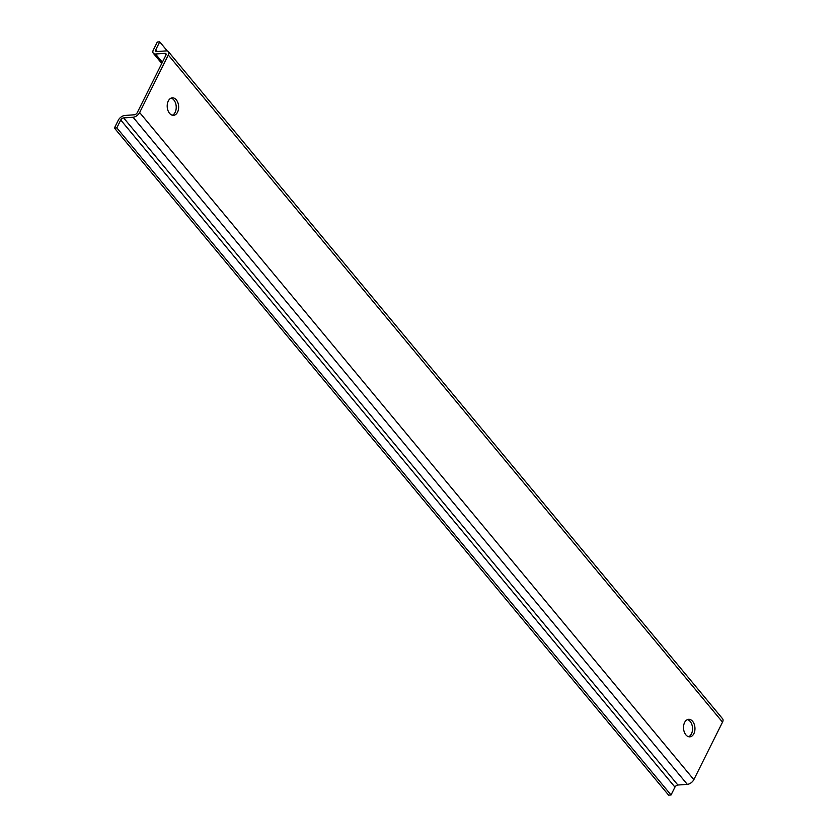 <?xml version="1.0" encoding="UTF-8"?>
<svg xmlns="http://www.w3.org/2000/svg" width="837" height="837" viewBox="0 0 837 837"><rect width="100%" height="100%" fill="white"/><g stroke="black" fill="none" stroke-linecap="round" stroke-linejoin="round"><path stroke-width="1.26" d="M168.31 55.022A5.744 3.233 -39.7 0 0 168.383 51.653A5.744 3.233 -39.7 0 0 166.165 50.9L156.739 51.549A2.553 1.433 -39.7 0 1 155.755 51.214A2.553 1.433 -39.7 0 1 155.787 49.718L159.71 41.85L157.293 42.017L153.37 49.885A5.744 3.233 -39.7 0 0 153.307 53.254A5.744 3.233 -39.7 0 0 155.515 54.007L164.941 53.348A2.553 1.433 -39.7 0 1 165.925 53.694A2.553 1.433 -39.7 0 1 165.893 55.19L137.226 112.702A2.553 1.433 -39.7 0 1 134.307 114.795L124.88 115.454A5.744 3.233 -39.7 0 0 118.331 120.172L114.407 128.04L116.824 127.873L120.748 120.005A2.553 1.433 -39.7 0 1 123.656 117.912L133.083 117.253A5.744 3.233 -39.7 0 0 139.643 112.535L168.31 55.022L722.53 722.132A5.744 3.233 -39.7 0 0 722.593 718.763L168.383 51.653M167.306 50.994L159.71 41.85M116.824 127.873L671.033 794.983L674.957 787.115A2.553 1.433 -39.7 0 1 677.876 785.022L687.303 784.363A5.744 3.233 -39.7 0 0 693.852 779.645L139.643 112.535M671.033 794.983L668.617 795.15L114.407 128.04M722.53 722.132L693.852 779.645M177.559 112.158A8.778 5.713 -94 0 1 173.531 115.339A8.778 5.713 -94 0 1 167.965 110.494A8.778 5.713 -94 0 1 168.289 101.005A8.778 5.713 -94 0 1 172.317 97.835A8.778 5.713 -94 0 1 177.883 102.669A8.778 5.713 -94 0 1 177.559 112.158M684.603 722.498A8.778 5.713 -94 0 1 688.631 719.318A8.778 5.713 -94 0 1 694.197 724.162A8.778 5.713 -94 0 1 693.873 733.651A8.778 5.713 -94 0 1 689.845 736.832A8.778 5.713 -94 0 1 684.279 731.988A8.778 5.713 -94 0 1 684.603 722.498M172.307 115.224A8.778 5.713 86 0 0 175.142 112.325A8.778 5.713 86 0 0 171.125 98.117M688.621 736.706A8.778 5.713 86 0 0 691.456 733.819A8.778 5.713 86 0 0 687.439 719.6M166.071 54.719L164.941 53.348M162.368 62.252L155.515 54.007M157.283 51.507L155.787 49.718M687.303 784.363L133.083 117.253M677.876 785.022L123.656 117.912M674.957 787.115L120.748 120.005M161.782 63.445L153.307 53.254"/></g></svg>
